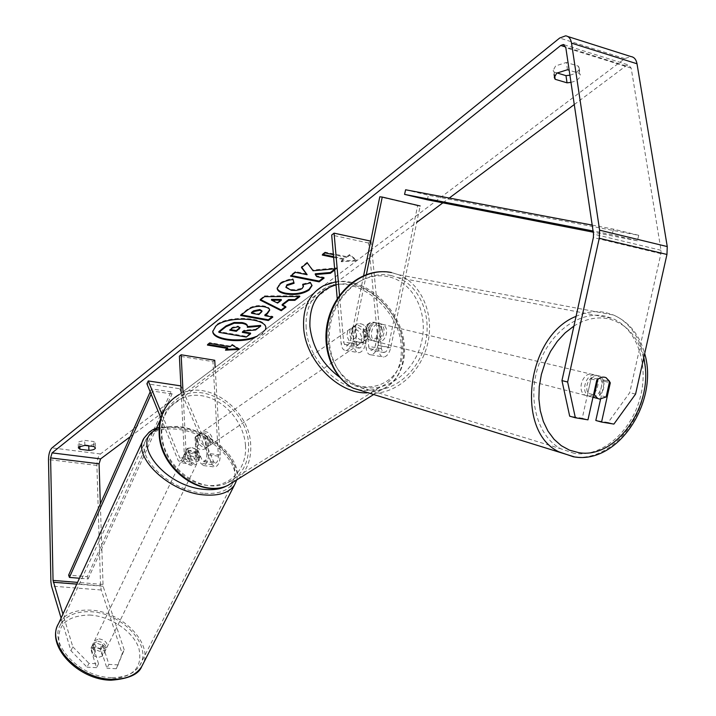 <?xml version="1.0" encoding="UTF-8"?>
<svg xmlns="http://www.w3.org/2000/svg" width="716" height="716" viewBox="0 0 716 716"><rect width="100%" height="100%" fill="white"/><g stroke="black" fill="none" stroke-linecap="round" stroke-linejoin="round"><path stroke-width="0.54" stroke-dasharray="3.58 2.69" d="M367.102 324.634L370.333 322.486L373.922 322.173L375.452 322.665L379.229 326.89L375.184 346.132L373.555 349.131L371.443 350.321L369.805 349.56L368.794 347.35L366.95 328.161C363.925 324.267 360.622 322.916 357.042 324.115L354.912 325.932L356.631 344.727L357.946 347.663L360.399 347.86L362.842 344.557L367.102 324.634L369.492 325.216L371.738 323.507L374.271 322.692L377.86 323.238L381.637 327.481L377.905 345.533C376.491 351.171 374.173 354.268 370.942 354.823C368.301 354.68 366.699 352.424 366.153 348.048L364.462 329.861C361.446 325.977 358.143 324.643 354.581 325.834L352.442 327.651L354.089 345.918C354.626 350.303 356.201 352.567 358.832 352.702C362.036 352.138 364.346 349.023 365.76 343.367L369.492 325.216M371.031 241.185L381.431 349.14L383.042 352.245L385.62 352.021L387.24 350.079L388.278 347.188L417.643 205.68L420.158 205.966L390.694 347.824C389.28 353.427 386.944 356.505 383.695 357.051C381.028 356.899 379.417 354.653 378.853 350.303L368.597 243.037L370.709 241.122M366.35 274.604L352.728 341.031C351.314 346.723 349.023 349.856 345.837 350.428C343.233 350.294 341.666 348.03 341.147 343.617L337.236 298.751M363.621 275.696L350.366 340.404L349.336 343.34L347.752 345.327L345.219 345.568L343.671 342.427L339.527 295.413M368.597 243.037L331.687 235.045M417.643 205.68L379.793 196.784M366.95 328.161L364.462 329.861M354.912 325.932L352.442 327.651M379.229 326.89L381.637 327.481M595.623 375.068L597.26 375.605C606.318 379.337 600.312 399.045 590.798 396.834L589.008 396.243C580.032 392.404 586.171 372.75 595.623 375.068M597.86 379.247L591.282 377.663C586.816 382.281 585.661 387.481 587.827 393.263L593.537 394.722M601.351 377.35L604.832 377.26M606.121 396.977L599.498 395.295C603.919 390.703 605.074 385.521 602.953 379.766L609.593 381.368M378.379 323.238L379.865 323.713C388.099 326.97 383.257 343.286 374.656 341.264L373.036 340.735C364.892 337.379 369.841 321.144 378.379 323.238M370.217 340.118L368.597 339.599L365.491 336.61L368.445 337.361C366.341 332.528 367.227 328.232 371.094 324.482L368.131 323.766L373.922 322.173L375.399 322.639L378.621 325.708L381.601 326.433C383.669 331.248 382.783 335.527 378.952 339.259L375.981 338.507L370.217 340.118M368.131 323.766L365.491 336.61M375.981 338.507L378.621 325.708M602.953 379.766L599.498 395.295M587.827 393.263L591.282 377.663M368.445 337.361L371.094 324.482M381.601 326.433L378.952 339.259M377.144 341.899L375.515 341.38C367.362 338.015 372.32 321.735 380.876 323.829L382.362 324.303C390.605 327.579 385.754 343.931 377.144 341.899M587.174 395.903L585.384 395.313C576.425 391.482 582.538 371.881 591.98 374.2L593.609 374.736C602.657 378.46 596.67 398.114 587.174 395.903M574.429 453.416L560.467 448.663C537.474 436.125 527.164 399.089 538.369 365.885C549.342 332.591 579.441 310.502 604.859 316.06L612.538 318.477C637.598 329.1 649.466 365.724 639.782 399.197C630.375 432.741 601.18 457.435 574.429 453.416M390.873 275.463L397.854 277.584C420.731 286.776 432.562 317.662 424.731 345.613C417.168 373.645 391.401 393.791 367.236 389.844L354.563 385.566C333.584 374.558 323.462 343.465 332.609 316.016C341.532 288.485 367.845 270.496 390.873 275.463M265.824 327.776L265.815 327.427C266.576 316.875 227.312 314.986 215.955 325.162L212.768 331.096M256.194 336.52L262.253 333.298L265.457 329.539M254.35 337.916L262.307 334.023L265.797 329.279M130.222 436.733L416.748 222.381M442.873 202.834L449.29 198.037M574.268 104.536L625.954 65.881L628.558 65.004L631.181 68.109L661.038 250.296L660.904 253.661L629.722 392.663L608.135 422.494L595.819 420.471M334.73 270.004L336.475 268.67L334.632 268.84M570.974 82.385C577.033 80.792 580.121 78.339 580.228 75.028L579.387 73.345L569.166 70.24M325.073 252.9L325.001 252.113L346.83 256.695L346.902 257.474L349.712 255.326L356.693 260.884L341.317 261.734L344.101 259.604L333.638 257.429M346.902 257.474L333.396 254.636M567.475 69.729L566.392 62.453L555.661 65.89L553.226 70.293L554.139 72.074L556.994 72.934M78.787 441.879L84.73 440.376L93.742 441.539L95.291 442.935C94.933 444.305 92.758 445.128 88.775 445.397L79.789 444.251L78.214 442.837L78.787 441.879M84.864 445.406L84.73 440.376M122.212 653.672L116.332 668.717L124.199 649.877L122.212 653.672L101.224 590.002L100.553 585.778L96.902 465.427C96.973 460.048 98.164 456.226 100.464 453.962L624.773 58.614L630.912 56.555M569.909 75.198C575.95 73.596 579.029 71.126 579.137 67.796L578.286 66.105L566.392 62.453M124.199 649.877L103.095 586.243L100.329 503.903M600.554 399.188L604.51 381.395L600.42 376.356C597.135 374.987 593.976 375.846 590.968 378.943L582.26 418.242L569.685 416.184M582.26 418.242L587.961 419.836M608.135 422.494L613.898 424.087M118.328 664.904L108.895 664.394L102.871 645.572L97.099 643.201L92.615 644.955L98.548 663.839L88.99 663.329L87.03 667.178L70.911 650.71L61.102 618.078M70.911 650.71L72.835 646.852L62.936 614.104M72.835 646.852L88.99 663.329M98.548 663.839L96.571 667.679L90.672 648.785L95.156 647.022L100.92 649.394L106.908 668.225L108.895 664.394M102.871 645.572L100.92 649.394M96.571 667.679L87.03 667.178M116.332 668.717L106.908 668.225M635.566 394.113L629.722 392.663M92.615 644.955L90.672 648.785M88.784 445.907L88.775 445.397M93.894 446.56L93.742 441.539M79.852 446.363L79.789 444.251M590.968 378.943L596.723 380.348M604.51 381.395L609.334 382.568M579.387 73.345L578.286 66.105M554.64 75.547L554.139 72.074M247.369 325.852L247.414 326.577M243.064 331.785L242.259 331.651L244.138 330.201L255.567 329.262L260.606 325.413M250.528 333.092L246.241 336.359L218.836 331.598M246.241 336.359L246.295 337.075M242.259 331.651L242.312 332.367M244.138 330.201L244.183 330.917M255.567 329.262L255.612 329.978M247.28 326.585L247.333 327.31M346.83 256.695L349.641 254.547L356.622 260.105L356.693 260.884M356.622 260.105L341.255 260.964L341.317 261.734M341.255 260.964L344.038 258.834L344.101 259.604M344.038 258.834L333.567 256.65M323.077 254.457L322.245 254.278L322.307 255.066M325.001 252.113L322.245 254.278M349.641 254.547L349.712 255.326M208.177 344.494L207.398 344.36L207.434 345.076M207.398 344.36L209.6 342.633L209.645 343.349M238.231 348.746L239.242 348.692L232.163 344.36L229.925 346.079L229.97 346.786M229.925 346.079L209.6 342.633M232.163 344.36L232.208 345.067M239.242 348.692L239.287 349.399M227.688 347.779L225.468 349.48L225.513 350.187M225.468 349.48L226.516 349.417M282.149 304.542L285.917 306.358L285.97 307.101M285.917 306.358L285.344 306.797M260.696 299.646L260.087 299.342L260.141 300.085M260.087 299.342L264.455 295.896L264.508 296.648M264.455 295.896L299.807 295.78L299.861 296.531M299.807 295.78L298.823 296.531M271.48 299.395L277.566 302.331L281.272 299.476M277.566 302.331L277.62 303.074M241.355 314.906L240.558 314.763L247.36 309.401C251.799 306.09 257.33 304.953 263.935 305.974L264.016 305.983C267.712 306.734 269.583 307.88 269.646 309.437L269.637 309.804M264.866 314.942L272.76 316.382L272.805 317.107M272.76 316.382L271.99 316.964M240.558 314.763L240.603 315.496M251.468 312.498L258.843 313.841L261.895 310.807M258.843 313.841L258.888 314.575M334.667 269.234L336.413 267.909L312.981 270.013L313.044 270.782M312.981 270.013L307.352 262.942M336.413 267.909L336.475 268.67M323.247 277.924L324.026 277.334L316.669 275.857L316.732 276.627M316.669 275.857L315.246 273.825M324.026 277.334L324.088 278.094M307.057 273.933L295.341 271.588L290.499 275.4L290.562 276.17M290.499 275.4L291.322 275.57M295.341 271.588L295.404 272.357M307.289 262.172L301.427 266.8L301.481 267.569M301.427 266.8L301.821 267.301M277.181 288.056L279.723 283.33L282.122 281.755L288.772 279.419L293.014 278.775L293.068 279.535M293.014 278.775L294.088 283.267M285.827 286.624L290.365 289.416L295.135 289.765L300.926 288.467L303.396 285.675M303.056 284.717L302.573 284.064L302.635 284.825M302.573 284.064L310.431 282.095L310.493 282.856M310.431 282.095L311.979 285.21M239.914 327.534L238.07 326.04L232.476 327.266L229.684 329.441L229.729 330.166M229.684 329.441L230.48 329.584M197.911 450.239L202.216 460.406L203.836 461.748C205.761 461.006 206.754 458.643 206.834 454.678L205.957 438.702C203.335 435.391 200.373 434.344 197.061 435.543L195.047 437.225L195.889 453.255C195.799 457.238 194.806 459.609 192.899 460.361L191.297 459.01L187.046 448.816L191.646 447.518L197.911 450.239L196.453 453.094L200.749 463.261L203.532 465.588C206.826 464.299 208.535 460.254 208.669 453.452L207.783 437.449C205.152 434.129 202.189 433.073 198.878 434.272L196.855 435.963L197.706 452.02C197.562 458.849 195.853 462.912 192.595 464.21L189.838 461.883L185.605 451.68L190.196 450.382L196.453 453.094M160.849 417.974L178.15 460.406L180.88 462.742C184.11 461.435 185.811 457.354 185.963 450.498L183.01 391.706M203.836 461.748L215.364 463.216L213.726 461.865L181.041 385.933L179.671 388.725L146.905 383.767M179.671 388.725L212.249 464.711L215.06 467.038C218.38 465.758 220.098 461.731 220.224 454.955L215.158 367.469M215.364 463.216C217.297 462.473 218.308 460.12 218.38 456.173L212.938 361.634L179.385 356.174M162.004 414.519L179.609 457.524L181.193 458.875C183.081 458.115 184.066 455.734 184.164 451.742L181.229 393.048M214.737 360.264L212.938 361.634M205.957 438.702L207.783 437.449M195.047 437.225L196.855 435.963M187.046 448.816L185.605 451.68M364.435 336.43L363.773 340.467L361.168 342.991C355.199 343.993 351.279 340.897 349.408 333.701L350.07 329.718L352.612 327.212C358.591 326.129 362.538 329.208 364.435 336.43M367.21 338.892L365.643 339.966C362.573 341.04 359.584 340.046 356.658 336.976L353.686 339.017L350.885 332.68L352.621 327.194L357.042 324.115C360.139 322.997 363.164 323.981 366.109 327.078L367.21 338.892L364.229 340.914L365.921 335.419L363.137 329.127L366.109 327.078M356.658 336.976L355.584 325.127M210.853 440.984L210.101 444.582L207.622 446.918C202.118 448.028 198.627 445.442 197.169 439.141L197.911 435.588L200.328 433.261C205.859 432.079 209.367 434.657 210.853 440.984M196.229 446.874L198.413 445.388L196.077 439.892L197.858 434.97L195.683 436.491L197.061 435.543C199.925 434.424 202.655 435.167 205.232 437.78L205.805 448.135L204.329 449.147C201.491 450.212 198.788 449.46 196.229 446.874L195.683 436.491M205.805 448.135L207.998 446.65L209.752 441.727L207.425 436.277L205.232 437.78M207.425 436.277L207.998 446.65M198.413 445.388L197.858 434.97M353.686 339.017L352.621 327.194L357.042 324.115L354.581 325.834M363.137 329.127L364.229 340.914M361.965 338.113L361.303 342.141L358.698 344.665C352.737 345.667 348.826 342.579 346.956 335.401L347.618 331.418L350.16 328.913C356.138 327.839 360.076 330.899 361.965 338.113M212.697 439.731L211.945 443.338L209.466 445.674C203.953 446.784 200.462 444.189 198.994 437.879L199.737 434.317L202.154 431.99C207.685 430.808 211.202 433.386 212.697 439.731M161.816 432.849C161.628 415.978 167.902 403.896 180.647 396.61C206.996 381.368 247.611 410.581 248.577 444.573C249.123 463.18 241.883 476.033 226.856 483.148C200.74 495.409 162.12 465.991 161.816 432.849M306.126 328.026C305.24 308.963 311.612 295.645 325.234 288.065C353.373 272.241 398.615 306.958 401.157 345.193C402.589 366.136 395.277 380.312 379.238 387.714C351.35 400.495 307.791 365.509 306.126 328.026M97.949 641.241C104.088 642.556 106.711 645.367 105.816 649.689L101.251 651.641C95.103 650.334 92.462 647.524 93.34 643.21L97.949 641.241M102.495 656.089L98.45 657.395L93.438 655.704L91.12 648.266L95.165 646.987L100.142 648.669L102.495 656.089L105.118 651.121C106.138 648.812 105.18 646.566 102.227 644.373L100.142 648.669M91.12 648.266L92.65 644.651C91.639 646.951 92.606 649.197 95.532 651.39L93.438 655.704M189.158 452.673C195.728 454.374 198.69 457.238 198.046 461.265L193.365 462.769C186.786 461.077 183.815 458.222 184.433 454.195L189.158 452.673M200.077 456.701L195.889 457.605L190.465 455.618L188.791 459.072C185.534 456.772 184.361 454.57 185.265 452.476L187.458 448.404L191.646 447.518L197.034 449.505L195.361 452.933C198.627 455.233 199.8 457.435 198.887 459.547L200.077 456.701L197.034 449.505M187.458 448.404L190.465 455.618M102.227 644.373L104.599 651.784M95.532 651.39L93.196 643.952M188.791 459.072L185.793 451.85M195.361 452.933L198.395 460.137M187.78 455.528C194.34 457.22 197.294 460.084 196.649 464.111L191.969 465.633C185.399 463.941 182.428 461.086 183.054 457.059L187.78 455.528M99.112 638.833C105.261 640.158 107.883 642.968 106.997 647.282L102.424 649.233C96.275 647.926 93.626 645.116 94.503 640.802L99.112 638.833M111.463 677.56C79.807 677.515 48.07 643.729 60.627 624.513C66.23 615.474 76.173 611.213 90.467 611.741C121.899 612.502 153.152 645.922 139.701 665.558C134.304 673.72 124.897 677.721 111.463 677.56M203.434 493.226C170.023 490.916 134.25 456.414 146.279 439.132C151.604 430.987 161.798 427.685 176.861 429.233C209.94 432.267 245.069 466.125 232.333 483.837C227.24 491.212 217.601 494.344 203.434 493.226M160.447 419.513L172.037 393.97L171.008 391.813L87.263 576.675L68.629 575.127M171.008 391.813L151.515 388.895L150.199 391.849M172.037 393.97L152.517 391.052L151.515 388.895M151.139 394.149L152.517 391.052M87.263 576.675L88.086 578.949L79.467 578.242M88.086 578.949L156.518 428.159M592.186 225.101L613.478 229.138L638.744 235.304L428.383 195.235L405.623 189.776M427.318 199.8L428.383 195.235M638.744 235.304L637.347 240.791L612.082 234.687L593.063 230.991M637.347 240.791L593.242 232.181M613.478 229.138L612.082 234.687M390.694 347.824L377.905 345.533M365.76 343.367L352.728 341.031M354.089 345.918L341.147 343.617M356.568 344.226L343.608 341.926M363.379 342.731L350.366 340.404M381.368 348.647L368.65 346.383M378.853 350.303L366.153 348.048M388.278 347.188L375.506 344.906M577.409 457.238C605.253 458.902 634.143 432.088 642.923 397.443C651.945 362.869 639.298 325.896 613.531 315.031L605.638 312.561C595.954 310.583 586.091 311.845 576.067 316.338M573.937 326.048C585.312 318.942 596.714 316.508 608.117 318.745C626.303 323.399 638.135 336.583 643.612 358.295M388.009 276.618C363.37 271.212 335.437 293.283 329.476 323.65C323.14 353.946 340.342 383.83 365.115 387.481C389.808 391.571 415.969 369.608 421.894 340.556C428.168 311.576 412.747 281.585 388.009 276.618M391.473 272.554L398.651 274.72C422.359 284.189 434.898 315.801 427.363 344.87C420.077 374.003 394.086 395.724 368.856 393.003M573.668 456.862L574.492 456.969M625.954 65.881L565.685 47.014M100.464 453.962L51.991 447.894M624.773 58.614L559.652 38.046M660.904 253.661L593.367 237.542M661.038 250.296L593.528 234.087M631.181 68.109L565.819 47.668M102.809 584.435L77.552 582.385M103.095 586.243L76.746 584.131M101.224 590.002L51.489 586.082M100.553 585.778L50.899 581.795M96.902 465.427L48.5 459.565M264.016 305.983L264.07 306.725M247.36 309.401L247.405 310.135M263.935 305.974L263.989 306.708M260.955 312.203L261.009 312.937M279.723 283.33L279.777 284.091M290.365 289.416L290.428 290.168M290.445 289.434L290.508 290.186M302.107 287.743L302.17 288.503M238.151 326.048L238.195 326.773M238.07 326.04L238.115 326.765M232.476 327.266L232.521 327.991M189.838 461.883L178.15 460.406M212.249 464.711L200.749 463.261M197.706 452.02L185.963 450.498M191.297 459.01L179.609 457.524M195.889 453.255L184.164 451.742M218.38 456.173L206.834 454.678M220.224 454.955L208.669 453.452M213.726 461.865L202.216 460.406M238.025 479.067C247.181 470.43 251.405 459.028 250.698 444.86C249.669 409.131 206.951 378.442 179.26 394.534L323.632 285.666C353.212 268.965 400.781 305.428 403.475 345.604C404.988 367.666 397.282 382.577 380.366 390.345L367.048 392.833M245.499 445.647C247.199 469.257 229.272 488.133 206.494 485.323C183.744 482.87 162.192 458.652 161.315 434.317C160.089 409.928 179.331 392.126 201.608 395.706C223.875 398.937 244.111 422.073 245.499 445.647M339.482 377.081C371.067 400.441 407.431 379.373 402.374 343.313C399.931 309.885 363.728 277.602 336.037 284.932M141.643 666.703C155.793 646.056 122.964 610.963 89.956 610.139C74.92 609.576 64.458 614.06 58.569 623.582M89.616 615.035C110.488 616.118 133.203 631.351 138.85 648.213C143.057 667.33 133.427 677.596 109.951 679.001C88.319 678.419 64.163 661.933 59.285 644.588C56.322 625.39 66.436 615.545 89.616 615.035M144.05 438.103C149.644 429.51 160.366 426.038 176.217 427.685C210.96 430.889 247.852 466.438 234.454 485.063M226.498 485.958C251.96 472.918 216.151 430.495 178.561 427.273L168.099 426.996L159.131 428.839M345.837 350.428L358.832 352.702M359.334 348.182L346.347 345.891M370.942 354.823L383.695 357.051M384.188 352.576L371.443 350.321M375.452 322.665L377.86 323.238M381.395 271.686L391.205 272.528L398.651 274.72L613.531 315.031C629.149 322.039 639.54 334.873 644.686 353.534M589.008 396.243L592.973 397.264M597.26 375.605L606.103 377.717M368.597 339.599L373.036 340.735M375.399 322.639L379.865 323.713M375.515 341.38L585.384 395.313M382.362 324.303L593.609 374.736M397.854 277.584L612.538 318.477M354.563 385.566L560.467 448.663M212.724 330.711L212.768 331.436M564.208 44.813L628.558 65.004M565.64 35.827L567.779 36.507M95.291 442.935L95.443 447.939M78.339 447.849L78.214 442.837M606.13 377.726L600.42 376.356M579.137 67.796L580.228 75.028M554.274 77.525L553.226 70.293M265.815 327.427L265.869 328.152M269.699 310.171L269.646 309.437M277.181 288.423L277.128 287.671M312.033 285.595L311.97 284.843M239.994 327.158L240.039 327.883M192.595 464.21L180.88 462.742M192.899 460.361L181.193 458.875M203.532 465.588L215.06 467.038M198.878 434.272L200.328 433.261M335.759 281.8C366.252 276.698 401.569 310.225 404.263 344.486C405.417 356.926 403.001 367.738 397.022 376.929C392.789 383.042 387.24 387.517 380.366 390.345L373.278 394.767M361.168 342.991L365.643 339.966M207.622 446.918L204.329 449.147M171.097 400.512L179.26 394.534M358.698 344.665L209.466 445.674M350.16 328.913L202.154 431.99M325.234 288.065L180.647 396.61M379.238 387.714L226.856 483.148M236.557 480.32C243.306 458.732 208.902 429.618 177.523 426.378L159.212 427.318M105.816 649.689L105.118 651.121M93.34 643.21L92.65 644.651M198.046 461.265L198.887 459.547M185.265 452.476L184.433 454.195M196.649 464.111L106.997 647.282M183.054 457.059L94.503 640.802M146.279 439.132L60.627 624.513M232.333 483.837L139.701 665.558"/><path stroke-width="1.07" d="M420.158 205.966L382.246 197.061L366.35 274.604M339.527 295.413L334.068 233.148L331.687 235.045L337.236 298.751M370.709 241.122L334.068 233.148M363.621 275.696L379.793 196.784L382.246 197.061M604.832 377.26L606.103 377.717L609.593 381.368L606.121 396.977L599.587 399.089L597.788 398.499L594.423 394.946L597.86 379.247M593.537 394.722L594.423 394.946M597.905 379.256L601.351 377.35M212.768 331.096C213.207 339.644 240.737 342.964 256.194 336.52M265.797 329.279L265.869 328.152C266.629 317.609 227.357 315.72 215.999 325.887L212.768 331.436C212.5 339.76 238.204 343.644 254.35 337.916M62.936 614.104L53.047 580.408L50.594 457.9L52.089 452.888L560.744 45.466L563.286 44.526L565.819 47.668L593.528 234.087L593.367 237.542L561.953 380.599L567.636 382.031L575.351 417.768L569.685 416.184L561.953 380.599M100.329 503.903L99.085 463.798L100.616 458.884L130.222 436.733M416.748 222.381L442.873 202.834M449.29 198.037L574.268 104.536M334.632 268.84L313.044 270.782L307.352 262.942L301.481 267.569L307.119 274.702L295.404 272.357L290.562 276.17L319.166 281.844L324.088 278.094L316.732 276.627L315.309 274.586L330.425 273.279L334.73 270.004M288.673 300.335L282.202 305.285L285.97 307.101L281.245 310.699L260.141 300.085L264.508 296.648L299.861 296.531L294.849 300.344L288.673 300.335L288.62 299.583L282.149 304.542L282.202 305.285M93.894 446.56L95.443 447.939C95.085 449.299 92.91 450.113 88.918 450.382L79.924 449.254L78.339 447.849L78.921 446.9L84.864 445.406L93.894 446.56M569.166 70.24L567.475 69.729L556.717 73.148L554.274 77.525L555.177 79.297L567.036 82.832L570.974 82.385M333.638 257.429L322.307 255.066L325.073 252.9L333.396 254.636M208.177 344.494L227.688 347.779L227.733 348.486L225.513 350.187L239.108 349.408M227.733 348.486L207.434 345.076L209.645 343.349L229.97 346.786L232.208 345.067L239.198 349.336M263.989 306.708L264.07 306.725C267.766 307.468 269.637 308.623 269.699 310.171L267.131 313.975L264.92 315.675L272.805 317.107L268.339 320.508L240.603 315.496L247.405 310.135C251.853 306.833 257.375 305.687 263.989 306.708M310.493 282.856L312.033 285.595L309.151 289.998C303.074 293.999 295.269 295.314 285.729 293.963L285.648 293.945C280.296 292.817 277.468 290.973 277.181 288.423L280.547 283.527L284.879 281.307L289.864 279.974L293.068 279.535L294.088 283.267L286.973 285.541L285.89 287.376L291.43 290.338L296.12 290.454L300.29 289.524L302.17 288.503L303.459 286.427L302.635 284.825L310.493 282.856M61.102 618.078L51.489 586.082L50.899 581.795L48.5 459.565C48.616 454.105 49.78 450.221 51.991 447.894L559.652 38.046L565.64 35.827C568.781 36.274 570.742 38.7 571.52 43.121L599.614 230.176L599.256 238.285L567.636 382.031M556.994 72.934L565.98 75.645L569.909 75.198M567.779 36.507L630.912 56.555C634.143 57.038 636.175 59.446 637.007 63.778L667.258 246.572L666.954 254.457L635.566 394.113L613.898 424.087L601.556 422.064L610.309 382.8L606.13 377.726M606.21 377.744C602.908 376.365 599.748 377.234 596.723 380.348L587.961 419.836L575.351 417.768M600.554 399.188L595.819 420.471L601.556 422.064M88.918 450.382L88.784 445.907M79.924 449.254L79.852 446.363M609.334 382.568L610.309 382.8M567.036 82.832L565.98 75.645M555.177 79.297L554.64 75.547M265.457 329.539L265.824 327.776M218.881 332.314L218.836 331.598L226.032 325.923L234.078 322.504L242.017 322.585C245.561 323.292 247.351 324.375 247.369 325.852L247.414 326.577L260.606 325.413L260.66 326.138L255.612 329.978L244.183 330.917L242.312 332.367L250.573 333.808L246.295 337.075L218.881 332.314L226.077 326.648L234.132 323.229L242.062 323.319C245.606 324.017 247.396 325.1 247.414 326.577L247.333 327.31L260.66 326.138M243.064 331.785L250.528 333.092L250.573 333.808M234.078 322.504L234.132 323.229M333.567 256.65L323.077 254.457M226.516 349.417L238.231 348.746M285.344 306.797L281.191 309.965L281.245 310.699M281.191 309.965L260.696 299.646M298.823 296.531L294.795 299.601L294.849 300.344M294.795 299.601L288.62 299.583M281.334 300.219L281.272 299.476L271.48 299.395L271.534 300.138L277.62 303.074L281.334 300.219L271.534 300.138M269.637 309.804L267.077 313.241L264.866 314.942L264.92 315.675M271.99 316.964L268.294 319.784L268.339 320.508M268.294 319.784L241.355 314.906M261.949 311.541L261.895 310.807L259.801 309.536L253.554 310.869L251.468 312.498L251.522 313.232L258.888 314.575L261.949 311.541L259.854 310.27L253.598 311.603L251.522 313.232M315.309 274.586L315.246 273.825L330.362 272.51L330.425 273.279M330.362 272.51L334.667 269.234M291.322 275.57L319.103 281.084L319.166 281.844M319.103 281.084L323.247 277.924M301.821 267.301L307.119 274.702M311.979 285.21L309.088 289.255C303.011 293.247 295.207 294.571 285.675 293.211L285.595 293.193C280.538 292.137 277.727 290.428 277.181 288.056M293.882 282.525L286.919 284.78L285.89 287.376M303.459 286.427L303.056 284.717M238.195 326.773L232.521 327.991L229.729 330.166L236.352 331.32L240.039 327.883L238.195 326.773M230.48 329.584L236.307 330.604L239.914 327.534M236.307 330.604L236.352 331.32M180.871 385.906L148.257 380.939L146.905 383.767L160.849 417.974M181.229 393.048L179.385 356.174L181.148 354.778L183.01 391.706M215.158 367.469L214.737 360.264L181.148 354.778M148.257 380.939L162.004 414.519M79.467 578.242L69.434 577.418L68.629 575.127L150.199 391.849M69.434 577.418L151.139 394.149M156.518 428.159L160.447 419.513M592.186 225.101L405.623 189.776L404.558 194.385L427.318 199.8L593.242 232.181M593.063 230.991L404.558 194.385M576.067 316.338C526.278 335.965 514.92 431.148 558.838 451.796L573.668 456.862M643.612 358.295C655.382 403.189 616.718 459.896 578.438 452.575L569.533 450.176L561.317 445.71L554.05 439.302L547.982 431.13L543.328 421.455L540.258 410.572L538.88 398.839L539.255 386.64L541.385 374.379L545.198 362.484L550.559 351.35L557.299 341.353L565.184 332.824L573.937 326.048M368.856 393.003L353.176 388.153C331.195 376.544 320.598 343.877 330.246 315.049C339.661 286.14 367.308 267.31 391.473 272.554M574.492 456.969L577.409 457.238M100.616 458.884L52.089 452.888M565.685 47.014L560.744 45.466M666.954 254.457L599.256 238.285M99.085 463.798L50.594 457.9M77.552 582.385L53.047 580.408M76.746 584.131L53.306 582.251M637.007 63.778L571.52 43.121M667.258 246.572L599.614 230.176M241.936 322.576L241.981 323.301M242.017 322.585L242.062 323.319M226.032 325.923L226.077 326.648M267.077 313.241L267.131 313.975M259.801 309.536L259.854 310.27M253.554 310.869L253.598 311.603M259.881 309.554L259.935 310.288M309.088 289.255L309.151 289.998M285.675 293.211L285.729 293.963M285.595 293.193L285.648 293.945M286.919 284.78L286.973 285.541M239.126 328.42L239.171 329.136M179.26 394.534C165.924 402.195 159.364 414.859 159.561 432.545C159.856 467.333 200.373 498.255 227.795 485.448L238.025 479.067M367.048 392.833C338.391 394.194 305.365 360.506 303.638 327.579C302.725 307.603 309.384 293.632 323.632 285.666L335.759 281.8M336.037 284.932C317.967 290.159 309.267 304.023 309.921 326.541C312.346 347.224 322.2 364.068 339.482 377.081M112.018 679.287C126.106 679.457 135.977 675.26 141.643 666.703C138.591 674.4 128.415 678.902 111.105 680.2C78.214 680.146 45.18 645.474 58.569 623.582C45.394 643.756 78.76 679.269 112.018 679.287M141.643 666.703L234.454 485.063C229.102 492.787 218.998 496.072 204.132 494.917C169.021 492.51 131.431 456.244 144.05 438.103L58.569 623.582M159.131 428.839C127.376 437.727 162.469 486.504 204.472 489.404C213.529 490.254 220.868 489.1 226.498 485.958M381.395 271.686C357.508 272.241 334.479 293.354 327.91 320.607C321.207 347.815 332.054 377.037 353.176 388.153L574.653 456.96C618.373 464.129 658.953 401.712 644.686 353.534M592.973 397.264L597.788 398.499M563.286 44.526L564.208 44.813M373.278 394.767L227.795 485.448C199.603 498.533 159.444 467.799 159.14 433.198C158.746 419.862 162.738 408.97 171.097 400.512M234.454 485.063L236.557 480.32M159.212 427.318C151.022 429.985 152.633 430.048 149.196 432.124L144.05 438.103"/></g></svg>
